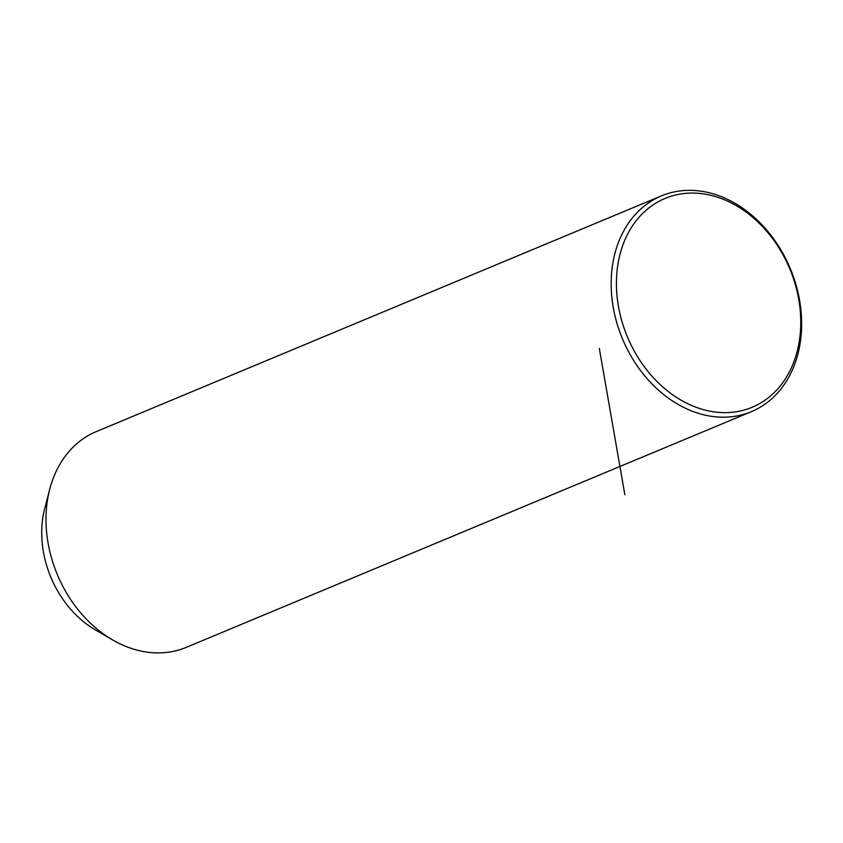 <?xml version="1.0" encoding="UTF-8"?>
<svg xmlns="http://www.w3.org/2000/svg" width="843" height="843" viewBox="0 0 843 843"><rect width="100%" height="100%" fill="white"/><g stroke="black" fill="none" stroke-linecap="round" stroke-linejoin="round"><path stroke-width="1.26" d="M661.407 195.892L96.26 431.605A116.892 90.97 67.4 0 0 79.221 441.69A116.892 90.97 67.4 0 0 49.748 489.172A116.892 90.97 67.4 0 0 112.614 639.911A116.892 90.97 67.4 0 0 186.25 647.371L751.398 411.647A116.892 90.97 67.4 0 0 768.437 401.563A116.892 90.97 67.4 0 0 784.991 257.263A116.892 90.97 67.4 0 0 661.407 195.892A116.892 90.97 67.4 0 0 644.368 205.977A116.892 90.97 67.4 0 0 627.814 350.277A116.892 90.97 67.4 0 0 751.398 411.647M49.748 489.172L44.742 508.382A94.268 73.362 67.4 0 0 95.449 629.942L112.614 639.911M768.626 397.506A113.12 88.03 67.4 0 0 778.542 247.262A113.12 88.03 67.4 0 0 648.552 208.21A113.12 88.03 67.4 0 0 638.636 358.454A113.12 88.03 67.4 0 0 768.626 397.506M599.32 348.433L624.853 494.715"/></g></svg>
